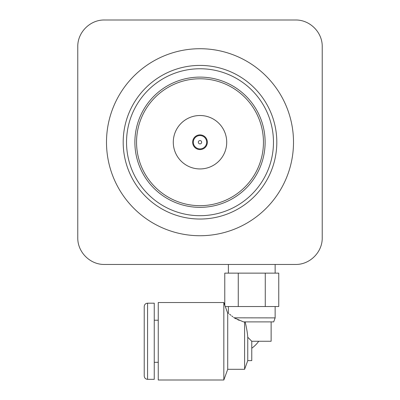 <?xml version="1.0" encoding="UTF-8"?>
<svg xmlns="http://www.w3.org/2000/svg" width="400" height="400" viewBox="0 0 400 400"><rect width="100%" height="100%" fill="white"/><g stroke="black" fill="none" stroke-linecap="round" stroke-linejoin="round"><path stroke-width="0.6" d="M104.49 264.455C90.125 264.75 77.475 252.1 77.775 237.735L77.775 46.715C77.475 32.355 90.125 19.7 104.49 20L295.51 20C309.875 19.7 322.525 32.355 322.225 46.715L322.225 237.735C322.525 252.1 309.875 264.75 295.51 264.455L104.49 264.455M293.505 142.225A93.505 93.505 0 0 1 200 235.735A93.505 93.505 0 0 1 106.495 142.225A93.505 93.505 0 0 1 200 48.72A93.505 93.505 0 0 1 293.505 142.225M275.14 273.135L275.14 264.455L261.88 264.455M161.595 264.455L146.635 264.455M238.265 273.135L265.26 273.135L265.26 306.53L225.285 306.53L224.77 305.11L227.72 313.21L227.72 369.315L223.83 380L223.83 302.525L224.77 305.11L224.77 273.135L238.265 273.135L238.265 306.53M265.26 273.135L278.755 273.135L278.755 306.53L265.26 306.53M275.14 306.53L275.14 317.885L234.19 317.825M234.185 317.82L233.68 317.44M232.915 316.855L231.76 315.95M230.925 315.285L229.56 314.18M228.6 313.385L227.72 313.21M235.925 318.765L234.27 317.885C226.31 311.605 226.31 311.605 234.27 317.885L243.475 321.89L273.68 321.89L275.14 317.885M244.595 321.89L244.595 369.315L227.72 369.315M244.595 369.315L247.755 360.63L247.755 337.255C247.435 332.76 246.56 327.64 245.13 321.89M239.24 320.33L237.695 319.635M271.13 321.89L271.13 341.26L251.765 341.26L247.755 337.255M251.765 341.26L251.765 360.63L247.755 360.63M223.83 380L158.255 380L158.255 302.525L223.83 302.525M147.57 379.33L154.25 379.33L154.25 303.19L147.57 303.19C145.54 303.39 144.43 304.5 144.23 306.53L144.23 375.995C144.43 378.02 145.54 379.135 147.57 379.33L147.57 303.19M258.725 341.26A29.89 29.89 135 0 1 251.765 348.22M207.345 142.225A7.345 7.345 0 0 1 200 149.575A7.345 7.345 0 0 1 192.655 142.225A7.345 7.345 0 0 1 200 134.88A7.345 7.345 0 0 1 207.345 142.225M226.715 142.225A26.715 26.715 0 0 1 200 168.94A26.715 26.715 0 0 1 173.285 142.225A26.715 26.715 0 0 1 200 115.51A26.715 26.715 0 0 1 226.715 142.225M263.45 142.225A63.45 63.45 0 0 1 200 205.675A63.45 63.45 0 0 1 136.55 142.225A63.45 63.45 0 0 1 200 78.775A63.45 63.45 0 0 1 263.45 142.225M134.88 142.225A65.12 65.12 0 0 0 200 207.345A65.12 65.12 0 0 0 265.12 142.225A65.12 65.12 0 0 0 200 77.105A65.12 65.12 0 0 0 134.88 142.225M200 65.415A76.81 76.81 0 0 0 123.19 142.225A76.81 76.81 0 0 0 200 219.035A76.81 76.81 0 0 0 276.81 142.225A76.81 76.81 0 0 0 200 65.415M322.225 76.44L322.225 90.465M322.225 179.965L322.225 193.99M206.68 142.225A6.68 6.68 0 0 0 200 135.545A6.68 6.68 0 0 0 193.32 142.225A6.68 6.68 0 0 0 200 148.905A6.68 6.68 0 0 0 206.68 142.225M201.67 142.225A1.67 1.67 0 0 1 200 143.895A1.67 1.67 0 0 1 198.33 142.225A1.67 1.67 0 0 1 200 140.555A1.67 1.67 0 0 1 201.67 142.225M200 68.755A73.47 73.47 0 0 0 126.53 142.225A73.47 73.47 0 0 0 200 215.695A73.47 73.47 0 0 0 273.47 142.225A73.47 73.47 0 0 0 200 68.755M228.385 264.455L228.385 273.135M228.385 306.53L228.385 313.21M154.25 362.3L158.255 362.3M154.25 320.225L158.255 320.225"/></g></svg>
